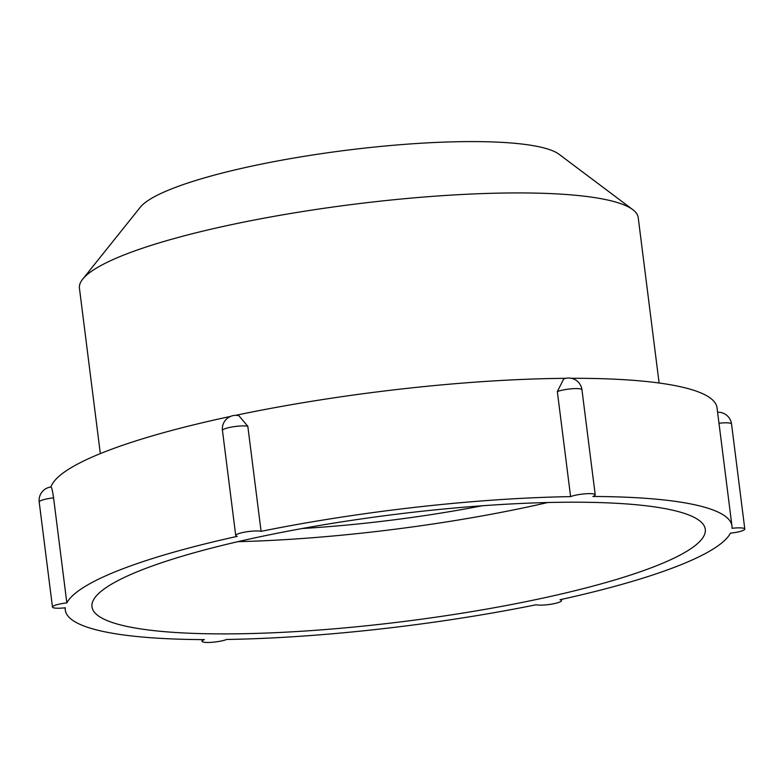 <?xml version="1.0" encoding="UTF-8"?>
<svg xmlns="http://www.w3.org/2000/svg" width="784" height="784" viewBox="0 0 784 784"><rect width="100%" height="100%" fill="white"/><g stroke="black" fill="none" stroke-linecap="round" stroke-linejoin="round"><path stroke-width="1.18" d="M65.288 607.786A335.973 58.339 172.8 0 0 65.317 610.158A335.973 58.339 172.8 0 0 204.389 639.617A13.436 2.332 172.8 0 0 202.047 641.283A13.436 2.332 172.8 0 0 211.827 642.302A13.436 2.332 172.8 0 0 226.664 639.47A335.973 58.339 172.8 0 0 536.178 604.758A13.436 2.332 172.8 0 0 551.299 604.18A13.436 2.332 172.8 0 0 561.55 600.583A13.436 2.332 172.8 0 0 560.011 599.731A335.973 58.339 172.8 0 0 730.423 533.189A13.436 2.332 172.8 0 0 744.8 529.033A13.436 2.332 172.8 0 0 731.982 528.308A335.973 58.339 172.8 0 0 731.952 525.937A335.973 58.339 172.8 0 0 592.88 496.478A13.436 2.332 172.8 0 0 595.223 494.812A13.436 2.332 172.8 0 0 585.442 493.793A13.436 2.332 172.8 0 0 570.605 496.625A335.973 58.339 172.8 0 0 261.092 531.336A13.436 2.332 172.8 0 0 245.97 531.915A13.436 2.332 172.8 0 0 235.729 535.511A13.436 2.332 172.8 0 0 237.258 536.364A335.973 58.339 172.8 0 0 66.846 602.906A13.436 2.332 172.8 0 0 52.469 607.061A13.436 2.332 172.8 0 0 65.288 607.786M50.872 487.207C51.528 486.492 52.43 490.039 53.577 497.86L66.846 602.906M230.525 416.422A335.973 58.339 172.8 0 0 50.94 486.991M124.509 625.887A309.092 53.675 172.8 0 0 472.615 611.481A309.092 53.675 172.8 0 0 705.286 529.308A309.092 53.675 172.8 0 0 391.912 514.794A309.092 53.675 172.8 0 0 91.983 606.787A309.092 53.675 172.8 0 0 124.509 625.887M731.952 525.937L717.027 407.768A335.973 58.339 172.8 0 0 571.389 378.3M595.223 494.812L581.953 389.766A13.436 2.332 172.8 0 0 572.173 388.746A13.436 2.332 172.8 0 0 557.336 391.579L570.605 496.625M557.336 391.579L563.696 378.956A13.436 13.436 0 0 1 581.953 389.766M565.715 378.329A335.973 58.339 172.8 0 0 235.592 415.344M247.822 426.3A13.436 2.332 172.8 0 0 232.701 426.868A13.436 2.332 172.8 0 0 222.45 430.465A13.436 13.436 0 0 1 238.875 415.706L247.822 426.3L261.092 531.336M659.109 383.013L638.215 217.629A281.613 48.902 172.8 0 0 632.757 209.622L559.1 154.301A214.414 37.23 172.8 0 0 345.862 150.332A214.414 37.23 172.8 0 0 140.316 207.211L82.732 279.114A281.613 48.902 172.8 0 0 79.439 288.218L100.332 453.603M237.915 541.666A309.092 53.675 172.8 0 0 547.742 502.524M632.757 209.622A281.613 48.902 172.8 0 0 352.692 204.408A281.613 48.902 172.8 0 0 82.732 279.114M302.193 528.514A254.731 44.237 172.8 0 0 482.209 505.768M53.577 497.86A13.436 2.332 172.8 0 0 39.2 502.025A13.436 13.436 0 0 1 51.048 486.982M744.8 529.033L731.531 423.987A13.436 2.332 172.8 0 0 718.977 423.233M65.317 610.158L65.023 607.825M52.469 607.061L39.2 502.025M235.729 535.511L222.45 430.465M731.531 423.987A13.436 13.436 0 0 0 717.595 412.247M202.047 641.283L201.831 639.607M561.55 600.583L561.403 599.427"/></g></svg>
